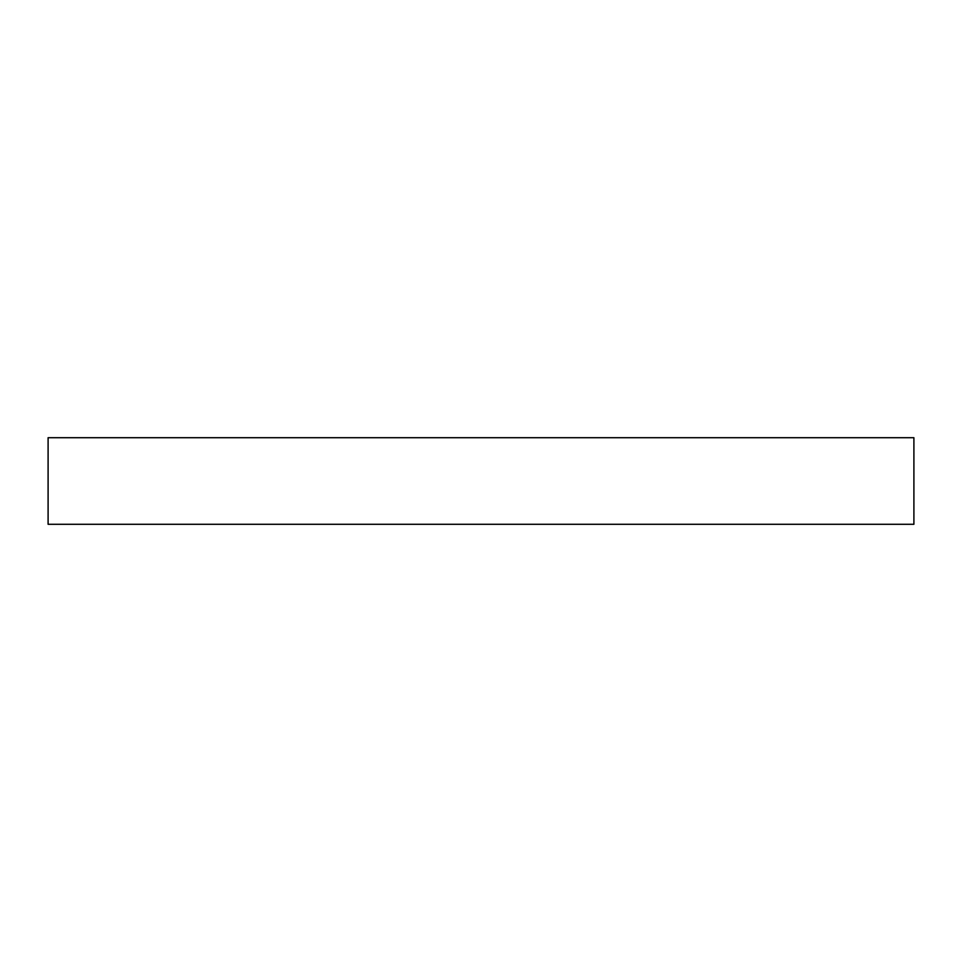 <?xml version="1.0" encoding="UTF-8"?>
<svg xmlns="http://www.w3.org/2000/svg" width="962" height="962" viewBox="0 0 962 962"><rect width="100%" height="100%" fill="white"/><g stroke="black" fill="none" stroke-linecap="round" stroke-linejoin="round"><path stroke-width="1.44" d="M48.1 437.71L48.1 524.29L913.9 524.29L913.9 437.71L48.1 437.71L48.1 524.29L913.9 524.29L913.9 437.71L48.1 437.71"/></g></svg>
